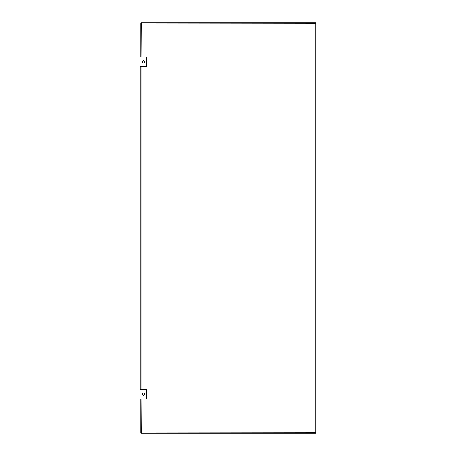 <?xml version="1.0" encoding="UTF-8"?>
<svg xmlns="http://www.w3.org/2000/svg" width="456" height="456" viewBox="0 0 456 456"><rect width="100%" height="100%" fill="white"/><g stroke="black" fill="none" stroke-linecap="round" stroke-linejoin="round"><path stroke-width="0.68" d="M143.475 60.711C144.991 61.497 144.991 62.278 143.475 63.059C141.964 62.278 141.964 61.497 143.475 60.711M140.055 57.097L146.114 57L146.895 57.781L146.895 65.989L146.114 66.77L146.798 65.989L146.798 57.781L146.114 57.097L140.055 57.097L140.055 66.673L146.114 66.673M146.798 65.989L146.114 66.77L140.055 66.673M140.055 398.903L146.114 398.903L146.798 398.219L146.798 390.011L146.114 389.327L140.055 389.327L140.055 399L140.841 399L140.841 432.807L141.229 433.2L315.552 433.2L315.945 432.807L315.945 23.193L315.552 22.8L141.229 22.8L140.841 23.193L140.841 57M140.841 66.77L140.841 389.23L140.055 389.23L146.114 389.23L146.895 390.011L146.895 398.219L146.114 398.903M141.035 389.23L141.035 66.77M141.035 57L141.229 22.994L315.746 23.193L315.746 432.807L141.229 433.006L141.035 399M143.475 392.941C144.991 393.722 144.991 394.503 143.475 395.289C141.964 394.503 141.964 393.722 143.475 392.941M140.055 399L146.114 399L146.798 398.219M146.114 57.097L146.798 57.781M146.114 389.327L146.798 390.011"/></g></svg>
